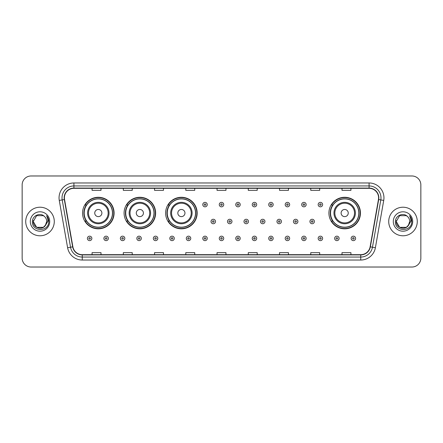 <?xml version="1.0" encoding="UTF-8"?>
<svg xmlns="http://www.w3.org/2000/svg" width="443" height="443" viewBox="0 0 443 443"><rect width="100%" height="100%" fill="white"/><g stroke="black" fill="none" stroke-linecap="round" stroke-linejoin="round"><path stroke-width="0.66" d="M328.911 213.05A15.771 15.771 0 0 0 344.682 228.821A15.771 15.771 0 0 0 360.452 213.05A15.771 15.771 0 0 0 344.682 197.279A15.771 15.771 0 0 0 328.911 213.05M165.621 213.05A15.771 15.771 0 0 0 181.392 228.821A15.771 15.771 0 0 0 197.163 213.05A15.771 15.771 0 0 0 181.392 197.279A15.771 15.771 0 0 0 165.621 213.05M124.084 213.05A15.771 15.771 0 0 0 139.855 228.821A15.771 15.771 0 0 0 155.626 213.05A15.771 15.771 0 0 0 139.855 197.279A15.771 15.771 0 0 0 124.084 213.05M82.548 213.05A15.771 15.771 0 0 0 98.318 228.821A15.771 15.771 0 0 0 114.089 213.05A15.771 15.771 0 0 0 98.318 197.279A15.771 15.771 0 0 0 82.548 213.05M86.33 221.085A14.431 14.431 0 0 1 86.33 205.015M127.866 221.085A14.431 14.431 0 0 1 127.866 205.015M169.403 221.085A14.431 14.431 0 0 1 169.403 205.015M332.693 221.085A14.431 14.431 0 0 1 332.693 205.015M22.15 184.903L22.15 258.097A8.926 8.926 0 0 0 31.076 267.024L411.924 267.024A8.926 8.926 0 0 0 420.85 258.097L420.85 184.903A8.926 8.926 0 0 0 411.924 175.976L31.076 175.976A8.926 8.926 0 0 0 22.15 184.903L22.15 258.097M25.722 221.5A14.281 14.281 0 0 0 40.003 235.781A14.281 14.281 0 0 0 54.284 221.5A14.281 14.281 0 0 0 40.003 207.219A14.281 14.281 0 0 0 25.722 221.5A14.281 14.281 0 0 0 40.003 235.781A14.281 14.281 0 0 0 54.284 221.5A14.281 14.281 0 0 0 40.003 207.219A14.281 14.281 0 0 0 25.722 221.5M388.716 221.5A14.281 14.281 0 0 0 402.997 235.781A14.281 14.281 0 0 0 417.278 221.5A14.281 14.281 0 0 0 402.997 207.219A14.281 14.281 0 0 0 388.716 221.5A14.281 14.281 0 0 0 402.997 235.781A14.281 14.281 0 0 0 417.278 221.5A14.281 14.281 0 0 0 402.997 207.219A14.281 14.281 0 0 0 388.716 221.5M64.401 197.844A9.519 9.519 0 0 1 73.92 188.325L369.08 188.325A9.519 9.519 0 0 1 378.455 199.5L370.115 246.806A9.519 9.519 0 0 1 360.735 254.675L82.265 254.675A9.519 9.519 0 0 1 72.885 246.806L64.545 199.5A9.519 9.519 0 0 1 64.401 197.844M64.163 197.844A9.757 9.757 0 0 0 64.313 199.538L72.652 246.851A9.757 9.757 0 0 0 82.265 254.913L360.735 254.913A9.757 9.757 0 0 0 370.348 246.851L378.687 199.538A9.757 9.757 0 0 0 369.08 188.087L73.92 188.087A9.757 9.757 0 0 0 64.163 197.844M59.273 200.43A14.879 14.879 0 0 1 73.92 182.97L369.08 182.97A14.879 14.879 0 0 1 383.727 200.43L375.387 247.737A14.879 14.879 0 0 1 360.735 260.03L82.265 260.03A14.879 14.879 0 0 1 67.613 247.737L59.273 200.43L62.203 199.915A11.9 11.9 0 0 1 73.92 185.944L369.08 185.944A11.9 11.9 0 0 1 380.797 199.915L372.458 247.222A11.9 11.9 0 0 1 360.735 257.056L82.265 257.056A11.9 11.9 0 0 1 70.542 247.222L62.203 199.915A11.9 11.9 0 0 1 62.02 197.844M411.924 175.976L31.076 175.976M31.076 267.024L411.924 267.024M420.85 258.097L420.85 184.903M217.037 188.325L217.037 190.34L225.963 190.34L225.963 188.325M185.794 188.325L185.794 190.34L194.721 190.34L194.721 188.325M154.552 188.325L154.552 190.34L163.478 190.34L163.478 188.325M123.315 188.325L123.315 190.34L132.241 190.34L132.241 188.325M92.072 188.325L92.072 190.34L100.998 190.34L100.998 188.325M248.279 188.325L248.279 190.34L257.206 190.34L257.206 188.325M279.522 188.325L279.522 190.34L288.448 190.34L288.448 188.325M310.759 188.325L310.759 190.34L319.685 190.34L319.685 188.325M342.002 188.325L342.002 190.34L350.928 190.34L350.928 188.325M225.963 254.675L225.963 252.66L217.037 252.66L217.037 254.675M194.721 254.675L194.721 252.66L185.794 252.66L185.794 254.675M163.478 254.675L163.478 252.66L154.552 252.66L154.552 254.675M132.241 254.675L132.241 252.66L123.315 252.66L123.315 254.675M100.998 254.675L100.998 252.66L92.072 252.66L92.072 254.675M257.206 254.675L257.206 252.66L248.279 252.66L248.279 254.675M288.448 254.675L288.448 252.66L279.522 252.66L279.522 254.675M319.685 254.675L319.685 252.66L310.759 252.66L310.759 254.675M350.928 254.675L350.928 252.66L342.002 252.66L342.002 254.675M43.364 227.325A6.728 6.728 0 0 0 46.731 221.5C46.692 219.468 45.917 217.779 44.411 216.417C40.274 212.092 32.333 215.658 32.411 221.5C31.652 231.883 48.486 232.154 48.758 222.004L48.774 221.5C48.747 219.296 48.016 217.358 46.57 215.686C47.667 217.491 48.054 219.429 47.733 221.5L45.203 225.764L46.731 221.5M45.978 224.59L43.364 227.325L36.642 227.325L33.275 221.5L36.642 227.325L43.364 227.325L45.02 225.98L43.364 227.325L36.642 227.325L33.275 221.5L36.642 227.325L43.364 227.325L45.125 225.864L43.364 227.325L36.642 227.325L33.275 221.5L36.642 227.325L43.364 227.325L45.978 224.59L43.364 227.325L36.642 227.325L33.275 221.5L36.642 227.325L43.364 227.325L45.978 224.59L43.364 227.325L36.642 227.325L33.275 221.5L36.642 215.675L43.364 215.675L44.411 216.417L43.364 215.675L36.642 215.675L33.275 221.5L36.642 215.675M33.352 220.503L33.275 221.5L36.642 215.675L43.364 215.675L44.411 216.417L43.364 215.675L36.642 215.675L33.275 221.5C32.932 227.464 41.365 230.604 45.02 225.98L45.203 225.764M30.301 221.5A9.702 9.702 0 0 0 40.003 231.202A9.702 9.702 0 0 0 49.705 221.5A9.702 9.702 0 0 0 40.003 211.798A9.702 9.702 0 0 0 30.301 221.5M46.637 215.763L48.769 221.755M101.89 213.05A3.572 3.572 0 0 0 98.318 209.478A3.572 3.572 0 0 0 94.747 213.05A3.572 3.572 0 0 0 98.318 216.621A3.572 3.572 0 0 0 101.89 213.05M109.033 213.05A10.71 10.71 0 0 0 98.318 202.34A10.71 10.71 0 0 0 87.609 213.05A10.71 10.71 0 0 0 98.318 223.759A10.71 10.71 0 0 0 109.033 213.05A10.71 10.71 0 0 1 98.318 223.759A10.71 10.71 0 0 1 87.609 213.05M112.45 213.05A14.132 14.132 0 0 0 98.318 198.918A14.132 14.132 0 0 0 84.187 213.05A14.132 14.132 0 0 0 98.318 227.181A14.132 14.132 0 0 0 112.45 213.05M113.79 213.05A15.472 15.472 0 0 1 85.095 221.085L86.529 221.085A14.265 14.265 0 0 0 112.583 213.083A14.265 14.265 0 0 0 86.529 205.015L85.095 205.015A15.472 15.472 0 0 1 113.79 213.05M143.427 213.05A3.572 3.572 0 0 0 139.855 209.478A3.572 3.572 0 0 0 136.283 213.05A3.572 3.572 0 0 0 139.855 216.621A3.572 3.572 0 0 0 143.427 213.05M150.565 213.05A10.71 10.71 0 0 0 139.855 202.34A10.71 10.71 0 0 0 129.146 213.05A10.71 10.71 0 0 0 139.855 223.759A10.71 10.71 0 0 0 150.565 213.05A10.71 10.71 0 0 1 139.855 223.759A10.71 10.71 0 0 1 129.146 213.05M153.987 213.05A14.132 14.132 0 0 0 139.855 198.918A14.132 14.132 0 0 0 125.723 213.05A14.132 14.132 0 0 0 139.855 227.181A14.132 14.132 0 0 0 153.987 213.05M155.327 213.05A15.472 15.472 0 0 1 126.632 221.085L128.066 221.085A14.265 14.265 0 0 0 154.12 213.083A14.265 14.265 0 0 0 128.066 205.015L126.632 205.015A15.472 15.472 0 0 1 155.327 213.05M184.964 213.05A3.572 3.572 0 0 0 181.392 209.478A3.572 3.572 0 0 0 177.82 213.05A3.572 3.572 0 0 0 181.392 216.621A3.572 3.572 0 0 0 184.964 213.05M192.101 213.05A10.71 10.71 0 0 0 181.392 202.34A10.71 10.71 0 0 0 170.682 213.05A10.71 10.71 0 0 0 181.392 223.759A10.71 10.71 0 0 0 192.101 213.05A10.71 10.71 0 0 1 181.392 223.759A10.71 10.71 0 0 1 170.682 213.05M195.524 213.05A14.132 14.132 0 0 0 181.392 198.918A14.132 14.132 0 0 0 167.26 213.05A14.132 14.132 0 0 0 181.392 227.181A14.132 14.132 0 0 0 195.524 213.05M196.864 213.05A15.472 15.472 0 0 1 168.168 221.085L169.603 221.085A14.265 14.265 0 0 0 195.656 213.083A14.265 14.265 0 0 0 169.603 205.015L168.168 205.015A15.472 15.472 0 0 1 196.864 213.05M348.253 213.05A3.572 3.572 0 0 0 344.682 209.478A3.572 3.572 0 0 0 341.11 213.05A3.572 3.572 0 0 0 344.682 216.621A3.572 3.572 0 0 0 348.253 213.05M355.391 213.05A10.71 10.71 0 0 0 344.682 202.34A10.71 10.71 0 0 0 333.967 213.05A10.71 10.71 0 0 0 344.682 223.759A10.71 10.71 0 0 0 355.391 213.05A10.71 10.71 0 0 1 344.682 223.759A10.71 10.71 0 0 1 333.967 213.05M358.813 213.05A14.132 14.132 0 0 0 344.682 198.918A14.132 14.132 0 0 0 330.55 213.05A14.132 14.132 0 0 0 344.682 227.181A14.132 14.132 0 0 0 358.813 213.05M360.153 213.05A15.472 15.472 0 0 1 331.458 221.085L332.892 221.085A14.265 14.265 0 0 0 358.946 213.083A14.265 14.265 0 0 0 332.892 205.015L331.458 205.015A15.472 15.472 0 0 1 360.153 213.05M399.636 227.325L406.358 227.325L408.119 225.864L406.358 227.325L399.636 227.325L396.269 221.5L399.636 227.325L406.358 227.325L408.972 224.59L406.375 227.32A6.728 6.728 0 0 0 409.725 221.5C409.686 219.468 408.911 217.779 407.405 216.417C403.268 212.092 395.333 215.658 395.405 221.5C394.647 231.883 411.481 232.154 411.757 222.004L411.768 221.5C411.746 219.296 411.01 217.358 409.565 215.686C410.667 217.491 411.049 219.429 410.727 221.5L408.202 225.764L409.725 221.5M408.119 225.864L406.358 227.325L399.636 227.325L396.269 221.5L399.636 227.325L406.358 227.325L408.119 225.864L406.486 227.253M408.202 225.764L408.014 225.98C404.365 230.604 395.926 227.464 396.269 221.5L399.636 227.325L406.358 227.325L408.972 224.59L406.358 227.325L399.636 227.325L396.269 221.5L399.636 215.675L406.358 215.675L407.405 216.417L406.358 215.675L399.636 215.675L396.269 221.5L399.636 215.675L406.358 215.675L407.405 216.417M393.295 221.5A9.702 9.702 0 0 0 402.997 231.202A9.702 9.702 0 0 0 412.699 221.5A9.702 9.702 0 0 0 402.997 211.798A9.702 9.702 0 0 0 393.295 221.5M396.269 221.5L396.347 220.503M409.631 215.763L411.763 221.755M207.246 204.6A2.232 2.232 0 0 1 205.015 206.831A2.232 2.232 0 0 1 202.783 204.6A2.232 2.232 0 0 1 205.015 202.368A2.232 2.232 0 0 1 207.246 204.6A2.232 2.232 0 0 0 205.015 202.368A2.232 2.232 0 0 0 202.783 204.6M223.732 204.6A2.232 2.232 0 0 1 221.5 206.831A2.232 2.232 0 0 1 219.268 204.6A2.232 2.232 0 0 1 221.5 202.368A2.232 2.232 0 0 1 223.732 204.6A2.232 2.232 0 0 0 221.5 202.368A2.232 2.232 0 0 0 219.268 204.6M240.217 204.6A2.232 2.232 0 0 1 237.985 206.831A2.232 2.232 0 0 1 235.754 204.6A2.232 2.232 0 0 1 237.985 202.368A2.232 2.232 0 0 1 240.217 204.6A2.232 2.232 0 0 0 237.985 202.368A2.232 2.232 0 0 0 235.754 204.6M256.696 204.6A2.232 2.232 0 0 1 254.465 206.831A2.232 2.232 0 0 1 252.233 204.6A2.232 2.232 0 0 1 254.465 202.368A2.232 2.232 0 0 1 256.696 204.6A2.232 2.232 0 0 0 254.465 202.368A2.232 2.232 0 0 0 252.233 204.6M273.181 204.6A2.232 2.232 0 0 1 270.95 206.831A2.232 2.232 0 0 1 268.718 204.6A2.232 2.232 0 0 1 270.95 202.368A2.232 2.232 0 0 1 273.181 204.6A2.232 2.232 0 0 0 270.95 202.368A2.232 2.232 0 0 0 268.718 204.6M289.667 204.6A2.232 2.232 0 0 1 287.435 206.831A2.232 2.232 0 0 1 285.203 204.6A2.232 2.232 0 0 1 287.435 202.368A2.232 2.232 0 0 1 289.667 204.6A2.232 2.232 0 0 0 287.435 202.368A2.232 2.232 0 0 0 285.203 204.6M306.152 204.6A2.232 2.232 0 0 1 303.92 206.831A2.232 2.232 0 0 1 301.689 204.6A2.232 2.232 0 0 1 303.92 202.368A2.232 2.232 0 0 1 306.152 204.6A2.232 2.232 0 0 0 303.92 202.368A2.232 2.232 0 0 0 301.689 204.6M322.631 204.6A2.232 2.232 0 0 1 320.4 206.831A2.232 2.232 0 0 1 318.168 204.6A2.232 2.232 0 0 1 320.4 202.368A2.232 2.232 0 0 1 322.631 204.6A2.232 2.232 0 0 0 320.4 202.368A2.232 2.232 0 0 0 318.168 204.6M211.029 221.5A2.232 2.232 0 0 1 213.26 219.268A2.232 2.232 0 0 1 215.492 221.5A2.232 2.232 0 0 1 213.26 223.732A2.232 2.232 0 0 1 211.029 221.5A2.232 2.232 0 0 0 213.26 223.732A2.232 2.232 0 0 0 215.492 221.5M227.508 221.5A2.232 2.232 0 0 1 229.74 219.268A2.232 2.232 0 0 1 231.971 221.5A2.232 2.232 0 0 1 229.74 223.732A2.232 2.232 0 0 1 227.508 221.5A2.232 2.232 0 0 0 229.74 223.732A2.232 2.232 0 0 0 231.971 221.5M243.993 221.5A2.232 2.232 0 0 1 246.225 219.268A2.232 2.232 0 0 1 248.457 221.5A2.232 2.232 0 0 1 246.225 223.732A2.232 2.232 0 0 1 243.993 221.5A2.232 2.232 0 0 0 246.225 223.732A2.232 2.232 0 0 0 248.457 221.5M260.478 221.5A2.232 2.232 0 0 1 262.71 219.268A2.232 2.232 0 0 1 264.942 221.5A2.232 2.232 0 0 1 262.71 223.732A2.232 2.232 0 0 1 260.478 221.5A2.232 2.232 0 0 0 262.71 223.732A2.232 2.232 0 0 0 264.942 221.5M276.964 221.5A2.232 2.232 0 0 1 279.195 219.268A2.232 2.232 0 0 1 281.421 221.5A2.232 2.232 0 0 1 279.195 223.732A2.232 2.232 0 0 1 276.964 221.5A2.232 2.232 0 0 0 279.195 223.732A2.232 2.232 0 0 0 281.421 221.5M293.443 221.5A2.232 2.232 0 0 1 295.675 219.268A2.232 2.232 0 0 1 297.906 221.5A2.232 2.232 0 0 1 295.675 223.732A2.232 2.232 0 0 1 293.443 221.5A2.232 2.232 0 0 0 295.675 223.732A2.232 2.232 0 0 0 297.906 221.5M309.928 221.5A2.232 2.232 0 0 1 312.16 219.268A2.232 2.232 0 0 1 314.392 221.5A2.232 2.232 0 0 1 312.16 223.732A2.232 2.232 0 0 1 309.928 221.5A2.232 2.232 0 0 0 312.16 223.732A2.232 2.232 0 0 0 314.392 221.5M87.398 238.4A2.232 2.232 0 0 1 89.63 236.169A2.232 2.232 0 0 1 91.862 238.4A2.232 2.232 0 0 1 89.63 240.632A2.232 2.232 0 0 1 87.398 238.4A2.232 2.232 0 0 0 89.63 240.632A2.232 2.232 0 0 0 91.862 238.4M103.883 238.4A2.232 2.232 0 0 1 106.115 236.169A2.232 2.232 0 0 1 108.347 238.4A2.232 2.232 0 0 1 106.115 240.632A2.232 2.232 0 0 1 103.883 238.4A2.232 2.232 0 0 0 106.115 240.632A2.232 2.232 0 0 0 108.347 238.4M120.369 238.4A2.232 2.232 0 0 1 122.6 236.169A2.232 2.232 0 0 1 124.832 238.4A2.232 2.232 0 0 1 122.6 240.632A2.232 2.232 0 0 1 120.369 238.4A2.232 2.232 0 0 0 122.6 240.632A2.232 2.232 0 0 0 124.832 238.4M136.848 238.4A2.232 2.232 0 0 1 139.08 236.169A2.232 2.232 0 0 1 141.311 238.4A2.232 2.232 0 0 1 139.08 240.632A2.232 2.232 0 0 1 136.848 238.4A2.232 2.232 0 0 0 139.08 240.632A2.232 2.232 0 0 0 141.311 238.4M153.333 238.4A2.232 2.232 0 0 1 155.565 236.169A2.232 2.232 0 0 1 157.797 238.4A2.232 2.232 0 0 1 155.565 240.632A2.232 2.232 0 0 1 153.333 238.4A2.232 2.232 0 0 0 155.565 240.632A2.232 2.232 0 0 0 157.797 238.4M169.819 238.4A2.232 2.232 0 0 1 172.05 236.169A2.232 2.232 0 0 1 174.282 238.4A2.232 2.232 0 0 1 172.05 240.632A2.232 2.232 0 0 1 169.819 238.4A2.232 2.232 0 0 0 172.05 240.632A2.232 2.232 0 0 0 174.282 238.4M186.304 238.4A2.232 2.232 0 0 1 188.535 236.169A2.232 2.232 0 0 1 190.767 238.4A2.232 2.232 0 0 1 188.535 240.632A2.232 2.232 0 0 1 186.304 238.4A2.232 2.232 0 0 0 188.535 240.632A2.232 2.232 0 0 0 190.767 238.4M202.783 238.4A2.232 2.232 0 0 1 205.015 236.169A2.232 2.232 0 0 1 207.246 238.4A2.232 2.232 0 0 1 205.015 240.632A2.232 2.232 0 0 1 202.783 238.4A2.232 2.232 0 0 0 205.015 240.632A2.232 2.232 0 0 0 207.246 238.4M219.268 238.4A2.232 2.232 0 0 1 221.5 236.169A2.232 2.232 0 0 1 223.732 238.4A2.232 2.232 0 0 1 221.5 240.632A2.232 2.232 0 0 1 219.268 238.4A2.232 2.232 0 0 0 221.5 240.632A2.232 2.232 0 0 0 223.732 238.4M235.754 238.4A2.232 2.232 0 0 1 237.985 236.169A2.232 2.232 0 0 1 240.217 238.4A2.232 2.232 0 0 1 237.985 240.632A2.232 2.232 0 0 1 235.754 238.4A2.232 2.232 0 0 0 237.985 240.632A2.232 2.232 0 0 0 240.217 238.4M252.233 238.4A2.232 2.232 0 0 1 254.465 236.169A2.232 2.232 0 0 1 256.696 238.4A2.232 2.232 0 0 1 254.465 240.632A2.232 2.232 0 0 1 252.233 238.4A2.232 2.232 0 0 0 254.465 240.632A2.232 2.232 0 0 0 256.696 238.4M268.718 238.4A2.232 2.232 0 0 1 270.95 236.169A2.232 2.232 0 0 1 273.181 238.4A2.232 2.232 0 0 1 270.95 240.632A2.232 2.232 0 0 1 268.718 238.4A2.232 2.232 0 0 0 270.95 240.632A2.232 2.232 0 0 0 273.181 238.4M285.203 238.4A2.232 2.232 0 0 1 287.435 236.169A2.232 2.232 0 0 1 289.667 238.4A2.232 2.232 0 0 1 287.435 240.632A2.232 2.232 0 0 1 285.203 238.4A2.232 2.232 0 0 0 287.435 240.632A2.232 2.232 0 0 0 289.667 238.4M301.689 238.4A2.232 2.232 0 0 1 303.92 236.169A2.232 2.232 0 0 1 306.152 238.4A2.232 2.232 0 0 1 303.92 240.632A2.232 2.232 0 0 1 301.689 238.4A2.232 2.232 0 0 0 303.92 240.632A2.232 2.232 0 0 0 306.152 238.4M318.168 238.4A2.232 2.232 0 0 1 320.4 236.169A2.232 2.232 0 0 1 322.631 238.4A2.232 2.232 0 0 1 320.4 240.632A2.232 2.232 0 0 1 318.168 238.4A2.232 2.232 0 0 0 320.4 240.632A2.232 2.232 0 0 0 322.631 238.4M334.653 238.4A2.232 2.232 0 0 1 336.885 236.169A2.232 2.232 0 0 1 339.116 238.4A2.232 2.232 0 0 1 336.885 240.632A2.232 2.232 0 0 1 334.653 238.4A2.232 2.232 0 0 0 336.885 240.632A2.232 2.232 0 0 0 339.116 238.4M351.138 238.4A2.232 2.232 0 0 1 353.37 236.169A2.232 2.232 0 0 1 355.602 238.4A2.232 2.232 0 0 1 353.37 240.632A2.232 2.232 0 0 1 351.138 238.4A2.232 2.232 0 0 0 353.37 240.632A2.232 2.232 0 0 0 355.602 238.4M369.08 182.97L369.08 188.087M62.203 199.915L64.313 199.538M82.265 260.03L82.265 254.913M360.735 254.913L360.735 260.03M370.348 246.851L375.387 247.737M67.613 247.737L72.652 246.851M378.687 199.538L383.727 200.43M73.92 182.97L73.92 188.087M108.158 213.05A9.84 9.84 0 0 0 98.318 203.21A9.84 9.84 0 0 0 88.478 213.05A9.84 9.84 0 0 0 98.318 222.89A9.84 9.84 0 0 0 108.158 213.05M149.695 213.05A9.84 9.84 0 0 0 139.855 203.21A9.84 9.84 0 0 0 130.015 213.05A9.84 9.84 0 0 0 139.855 222.89A9.84 9.84 0 0 0 149.695 213.05M191.232 213.05A9.84 9.84 0 0 0 181.392 203.21A9.84 9.84 0 0 0 171.552 213.05A9.84 9.84 0 0 0 181.392 222.89A9.84 9.84 0 0 0 191.232 213.05M354.522 213.05A9.84 9.84 0 0 0 344.682 203.21A9.84 9.84 0 0 0 334.842 213.05A9.84 9.84 0 0 0 344.682 222.89A9.84 9.84 0 0 0 354.522 213.05M204.273 204.6A0.742 0.742 0 0 0 205.015 205.342A0.742 0.742 0 0 0 205.762 204.6A0.742 0.742 0 0 0 205.015 203.858A0.742 0.742 0 0 0 204.273 204.6M220.758 204.6A0.742 0.742 0 0 0 221.5 205.342A0.742 0.742 0 0 0 222.242 204.6A0.742 0.742 0 0 0 221.5 203.858A0.742 0.742 0 0 0 220.758 204.6M237.238 204.6A0.742 0.742 0 0 0 237.985 205.342A0.742 0.742 0 0 0 238.727 204.6A0.742 0.742 0 0 0 237.985 203.858A0.742 0.742 0 0 0 237.238 204.6M253.723 204.6A0.742 0.742 0 0 0 254.465 205.342A0.742 0.742 0 0 0 255.212 204.6A0.742 0.742 0 0 0 254.465 203.858A0.742 0.742 0 0 0 253.723 204.6M270.208 204.6A0.742 0.742 0 0 0 270.95 205.342A0.742 0.742 0 0 0 271.692 204.6A0.742 0.742 0 0 0 270.95 203.858A0.742 0.742 0 0 0 270.208 204.6M286.693 204.6A0.742 0.742 0 0 0 287.435 205.342A0.742 0.742 0 0 0 288.177 204.6A0.742 0.742 0 0 0 287.435 203.858A0.742 0.742 0 0 0 286.693 204.6M303.173 204.6A0.742 0.742 0 0 0 303.92 205.342A0.742 0.742 0 0 0 304.662 204.6A0.742 0.742 0 0 0 303.92 203.858A0.742 0.742 0 0 0 303.173 204.6M319.658 204.6A0.742 0.742 0 0 0 320.4 205.342A0.742 0.742 0 0 0 321.147 204.6A0.742 0.742 0 0 0 320.4 203.858A0.742 0.742 0 0 0 319.658 204.6M214.002 221.5A0.742 0.742 0 0 0 213.26 220.758A0.742 0.742 0 0 0 212.513 221.5A0.742 0.742 0 0 0 213.26 222.242A0.742 0.742 0 0 0 214.002 221.5M230.487 221.5A0.742 0.742 0 0 0 229.74 220.758A0.742 0.742 0 0 0 228.998 221.5A0.742 0.742 0 0 0 229.74 222.242A0.742 0.742 0 0 0 230.487 221.5M246.967 221.5A0.742 0.742 0 0 0 246.225 220.758A0.742 0.742 0 0 0 245.483 221.5A0.742 0.742 0 0 0 246.225 222.242A0.742 0.742 0 0 0 246.967 221.5M263.452 221.5A0.742 0.742 0 0 0 262.71 220.758A0.742 0.742 0 0 0 261.963 221.5A0.742 0.742 0 0 0 262.71 222.242A0.742 0.742 0 0 0 263.452 221.5M279.937 221.5A0.742 0.742 0 0 0 279.195 220.758A0.742 0.742 0 0 0 278.448 221.5A0.742 0.742 0 0 0 279.195 222.242A0.742 0.742 0 0 0 279.937 221.5M296.422 221.5A0.742 0.742 0 0 0 295.675 220.758A0.742 0.742 0 0 0 294.933 221.5A0.742 0.742 0 0 0 295.675 222.242A0.742 0.742 0 0 0 296.422 221.5M312.902 221.5A0.742 0.742 0 0 0 312.16 220.758A0.742 0.742 0 0 0 311.418 221.5A0.742 0.742 0 0 0 312.16 222.242A0.742 0.742 0 0 0 312.902 221.5M90.378 238.4A0.742 0.742 0 0 0 89.63 237.658A0.742 0.742 0 0 0 88.888 238.4A0.742 0.742 0 0 0 89.63 239.142A0.742 0.742 0 0 0 90.378 238.4M106.857 238.4A0.742 0.742 0 0 0 106.115 237.658A0.742 0.742 0 0 0 105.373 238.4A0.742 0.742 0 0 0 106.115 239.142A0.742 0.742 0 0 0 106.857 238.4M123.342 238.4A0.742 0.742 0 0 0 122.6 237.658A0.742 0.742 0 0 0 121.853 238.4A0.742 0.742 0 0 0 122.6 239.142A0.742 0.742 0 0 0 123.342 238.4M139.827 238.4A0.742 0.742 0 0 0 139.08 237.658A0.742 0.742 0 0 0 138.338 238.4A0.742 0.742 0 0 0 139.08 239.142A0.742 0.742 0 0 0 139.827 238.4M156.307 238.4A0.742 0.742 0 0 0 155.565 237.658A0.742 0.742 0 0 0 154.823 238.4A0.742 0.742 0 0 0 155.565 239.142A0.742 0.742 0 0 0 156.307 238.4M172.792 238.4A0.742 0.742 0 0 0 172.05 237.658A0.742 0.742 0 0 0 171.308 238.4A0.742 0.742 0 0 0 172.05 239.142A0.742 0.742 0 0 0 172.792 238.4M189.277 238.4A0.742 0.742 0 0 0 188.535 237.658A0.742 0.742 0 0 0 187.788 238.4A0.742 0.742 0 0 0 188.535 239.142A0.742 0.742 0 0 0 189.277 238.4M205.762 238.4A0.742 0.742 0 0 0 205.015 237.658A0.742 0.742 0 0 0 204.273 238.4A0.742 0.742 0 0 0 205.015 239.142A0.742 0.742 0 0 0 205.762 238.4M222.242 238.4A0.742 0.742 0 0 0 221.5 237.658A0.742 0.742 0 0 0 220.758 238.4A0.742 0.742 0 0 0 221.5 239.142A0.742 0.742 0 0 0 222.242 238.4M238.727 238.4A0.742 0.742 0 0 0 237.985 237.658A0.742 0.742 0 0 0 237.238 238.4A0.742 0.742 0 0 0 237.985 239.142A0.742 0.742 0 0 0 238.727 238.4M255.212 238.4A0.742 0.742 0 0 0 254.465 237.658A0.742 0.742 0 0 0 253.723 238.4A0.742 0.742 0 0 0 254.465 239.142A0.742 0.742 0 0 0 255.212 238.4M271.692 238.4A0.742 0.742 0 0 0 270.95 237.658A0.742 0.742 0 0 0 270.208 238.4A0.742 0.742 0 0 0 270.95 239.142A0.742 0.742 0 0 0 271.692 238.4M288.177 238.4A0.742 0.742 0 0 0 287.435 237.658A0.742 0.742 0 0 0 286.693 238.4A0.742 0.742 0 0 0 287.435 239.142A0.742 0.742 0 0 0 288.177 238.4M304.662 238.4A0.742 0.742 0 0 0 303.92 237.658A0.742 0.742 0 0 0 303.173 238.4A0.742 0.742 0 0 0 303.92 239.142A0.742 0.742 0 0 0 304.662 238.4M321.147 238.4A0.742 0.742 0 0 0 320.4 237.658A0.742 0.742 0 0 0 319.658 238.4A0.742 0.742 0 0 0 320.4 239.142A0.742 0.742 0 0 0 321.147 238.4M337.627 238.4A0.742 0.742 0 0 0 336.885 237.658A0.742 0.742 0 0 0 336.143 238.4A0.742 0.742 0 0 0 336.885 239.142A0.742 0.742 0 0 0 337.627 238.4M354.112 238.4A0.742 0.742 0 0 0 353.37 237.658A0.742 0.742 0 0 0 352.622 238.4A0.742 0.742 0 0 0 353.37 239.142A0.742 0.742 0 0 0 354.112 238.4"/></g></svg>
